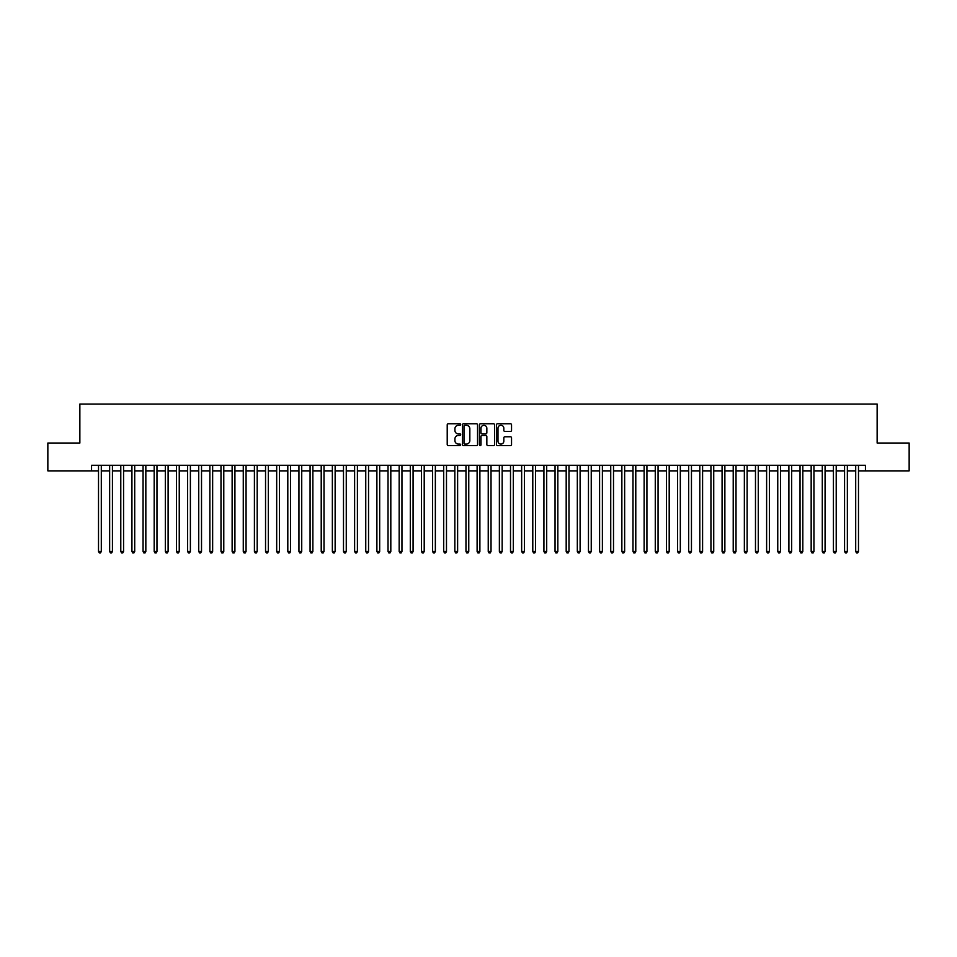 <?xml version="1.0" encoding="UTF-8"?>
<svg xmlns="http://www.w3.org/2000/svg" width="957" height="957" viewBox="0 0 957 957"><rect width="100%" height="100%" fill="white"/><g stroke="black" fill="none" stroke-linecap="round" stroke-linejoin="round"><path stroke-width="1.44" d="M460.688 424.513A0.766 0.766 0 0 0 459.922 423.748L448.307 423.748A1.089 1.089 0 0 0 447.218 424.848L447.218 444.515A1.089 1.089 0 0 0 448.307 445.615L459.922 445.615A0.766 0.766 0 0 0 460.688 444.849A0.766 0.766 0 0 0 459.922 444.084L458.415 444.084A3.493 3.493 0 0 1 454.922 440.591L454.922 438.952A3.493 3.493 0 0 1 458.415 435.447L459.922 435.447A0.766 0.766 0 0 0 460.688 434.681A0.766 0.766 0 0 0 459.922 433.916L458.415 433.916A3.493 3.493 0 0 1 454.922 430.423L454.922 428.784A3.493 3.493 0 0 1 458.415 425.279L459.922 425.279A0.766 0.766 0 0 0 460.688 424.513M510.44 431.463A1.089 1.089 0 0 0 511.54 430.363L511.54 424.848A1.089 1.089 0 0 0 510.44 423.748L497.544 423.748A1.089 1.089 0 0 0 496.456 424.848L496.456 444.515A1.089 1.089 0 0 0 497.544 445.615L510.44 445.615A1.089 1.089 0 0 0 511.54 444.515L511.54 437.851A1.089 1.089 0 0 0 510.44 436.763L504.925 436.763A1.089 1.089 0 0 0 503.825 437.851L503.825 441.165A2.919 2.919 0 0 1 500.906 444.084A2.919 2.919 0 0 1 497.987 441.165L497.987 428.21A2.919 2.919 0 0 1 500.906 425.279A2.919 2.919 0 0 1 503.825 428.21L503.825 430.363A1.089 1.089 0 0 0 504.925 431.463L510.44 431.463M91.561 470.868L47.85 470.868L47.85 443.031L79.862 443.031L79.862 404.057L877.138 404.057L877.138 443.031L909.15 443.031L909.15 470.868L865.439 470.868L865.439 465.305L91.561 465.305L91.561 470.868L98.511 470.868M477.543 424.848A1.089 1.089 0 0 0 476.454 423.748L463.559 423.748A1.089 1.089 0 0 0 462.458 424.848L462.458 444.515A1.089 1.089 0 0 0 463.559 445.615L476.454 445.615A1.089 1.089 0 0 0 477.543 444.515L477.543 424.848M480.546 423.748L493.441 423.748A1.089 1.089 0 0 1 494.542 424.848L494.542 444.515A1.089 1.089 0 0 1 493.441 445.615L487.926 445.615A1.089 1.089 0 0 1 486.838 444.515L486.838 436.536A1.089 1.089 0 0 0 485.737 435.447L482.077 435.447A1.089 1.089 0 0 0 480.988 436.536L480.988 444.849A0.766 0.766 0 0 1 480.223 445.615A0.766 0.766 0 0 1 479.457 444.849L479.457 424.848A1.089 1.089 0 0 1 480.546 423.748M101.298 470.868L109.648 470.868M112.436 470.868L120.785 470.868M123.573 470.868L131.922 470.868M134.71 470.868L143.06 470.868M145.835 470.868L154.185 470.868M156.972 470.868L165.322 470.868M168.109 470.868L176.459 470.868M179.246 470.868L187.596 470.868M190.383 470.868L198.733 470.868M201.52 470.868L209.87 470.868M212.645 470.868L220.995 470.868M223.782 470.868L232.132 470.868M234.92 470.868L243.269 470.868M246.057 470.868L254.406 470.868M257.194 470.868L265.544 470.868M268.331 470.868L276.681 470.868M279.456 470.868L287.806 470.868M290.593 470.868L298.943 470.868M301.73 470.868L310.08 470.868M312.867 470.868L321.217 470.868M324.004 470.868L332.354 470.868M335.141 470.868L343.491 470.868M346.267 470.868L354.616 470.868M357.404 470.868L365.753 470.868M368.541 470.868L376.891 470.868M379.678 470.868L388.028 470.868M390.815 470.868L399.165 470.868M401.952 470.868L410.302 470.868M413.077 470.868L421.427 470.868M424.214 470.868L432.564 470.868M435.351 470.868L443.701 470.868M446.488 470.868L454.838 470.868M457.625 470.868L465.975 470.868M468.763 470.868L477.112 470.868M479.888 470.868L488.237 470.868M491.025 470.868L499.375 470.868M502.162 470.868L510.512 470.868M513.299 470.868L521.649 470.868M524.436 470.868L532.786 470.868M535.573 470.868L543.923 470.868M546.698 470.868L555.048 470.868M557.835 470.868L566.185 470.868M568.972 470.868L577.322 470.868M580.109 470.868L588.459 470.868M591.247 470.868L599.596 470.868M602.384 470.868L610.733 470.868M613.509 470.868L621.859 470.868M624.646 470.868L632.996 470.868M635.783 470.868L644.133 470.868M646.92 470.868L655.27 470.868M658.057 470.868L666.407 470.868M669.194 470.868L677.544 470.868M680.319 470.868L688.669 470.868M691.456 470.868L699.806 470.868M702.594 470.868L710.943 470.868M713.731 470.868L722.08 470.868M724.868 470.868L733.218 470.868M736.005 470.868L744.355 470.868M747.13 470.868L755.48 470.868M758.267 470.868L766.617 470.868M769.404 470.868L777.754 470.868M780.541 470.868L788.891 470.868M791.678 470.868L800.028 470.868M802.815 470.868L811.165 470.868M813.94 470.868L822.29 470.868M825.078 470.868L833.427 470.868M836.215 470.868L844.564 470.868M847.352 470.868L855.702 470.868M858.489 470.868L865.439 470.868M464.755 425.279A0.766 0.766 0 0 0 463.989 426.044L463.989 443.318A0.766 0.766 0 0 0 464.755 444.084L466.346 444.084A3.493 3.493 0 0 0 469.839 440.591L469.839 428.784A3.493 3.493 0 0 0 466.346 425.279L464.755 425.279M486.838 428.257A2.919 2.919 0 0 0 483.907 425.339A2.919 2.919 0 0 0 480.988 428.257L480.988 432.827A1.089 1.089 0 0 0 482.077 433.916L485.737 433.916A1.089 1.089 0 0 0 486.838 432.827L486.838 428.257M101.298 465.305L101.298 551.495L98.511 551.495L98.511 465.305M101.298 551.495L100.461 552.943L99.349 552.943L98.511 551.495M112.436 465.305L112.436 551.495L109.648 551.495L109.648 465.305M112.436 551.495L111.598 552.943L110.486 552.943L109.648 551.495M123.573 465.305L123.573 551.495L120.785 551.495L120.785 465.305M123.573 551.495L122.735 552.943L121.623 552.943L120.785 551.495M134.71 465.305L134.71 551.495L131.922 551.495L131.922 465.305M134.71 551.495L133.872 552.943L132.76 552.943L131.922 551.495M145.835 465.305L145.835 551.495L143.06 551.495L143.06 465.305M145.835 551.495L145.009 552.943L143.885 552.943L143.06 551.495M156.972 465.305L156.972 551.495L154.185 551.495L154.185 465.305M156.972 551.495L156.135 552.943L155.022 552.943L154.185 551.495M168.109 465.305L168.109 551.495L165.322 551.495L165.322 465.305M168.109 551.495L167.272 552.943L166.159 552.943L165.322 551.495M179.246 465.305L179.246 551.495L176.459 551.495L176.459 465.305M179.246 551.495L178.409 552.943L177.296 552.943L176.459 551.495M190.383 465.305L190.383 551.495L187.596 551.495L187.596 465.305M190.383 551.495L189.546 552.943L188.433 552.943L187.596 551.495M201.52 465.305L201.52 551.495L198.733 551.495L198.733 465.305M201.52 551.495L200.683 552.943L199.57 552.943L198.733 551.495M212.645 465.305L212.645 551.495L209.87 551.495L209.87 465.305M212.645 551.495L211.82 552.943L210.696 552.943L209.87 551.495M223.782 465.305L223.782 551.495L220.995 551.495L220.995 465.305M223.782 551.495L222.945 552.943L221.833 552.943L220.995 551.495M234.92 465.305L234.92 551.495L232.132 551.495L232.132 465.305M234.92 551.495L234.082 552.943L232.97 552.943L232.132 551.495M246.057 465.305L246.057 551.495L243.269 551.495L243.269 465.305M246.057 551.495L245.219 552.943L244.107 552.943L243.269 551.495M257.194 465.305L257.194 551.495L254.406 551.495L254.406 465.305M257.194 551.495L256.356 552.943L255.244 552.943L254.406 551.495M268.331 465.305L268.331 551.495L265.544 551.495L265.544 465.305M268.331 551.495L267.493 552.943L266.381 552.943L265.544 551.495M279.456 465.305L279.456 551.495L276.681 551.495L276.681 465.305M279.456 551.495L278.631 552.943L277.506 552.943L276.681 551.495M290.593 465.305L290.593 551.495L287.806 551.495L287.806 465.305M290.593 551.495L289.756 552.943L288.643 552.943L287.806 551.495M301.73 465.305L301.73 551.495L298.943 551.495L298.943 465.305M301.73 551.495L300.893 552.943L299.78 552.943L298.943 551.495M312.867 465.305L312.867 551.495L310.08 551.495L310.08 465.305M312.867 551.495L312.03 552.943L310.917 552.943L310.08 551.495M324.004 465.305L324.004 551.495L321.217 551.495L321.217 465.305M324.004 551.495L323.167 552.943L322.054 552.943L321.217 551.495M335.141 465.305L335.141 551.495L332.354 551.495L332.354 465.305M335.141 551.495L334.304 552.943L333.192 552.943L332.354 551.495M346.267 465.305L346.267 551.495L343.491 551.495L343.491 465.305M346.267 551.495L345.441 552.943L344.317 552.943L343.491 551.495M357.404 465.305L357.404 551.495L354.616 551.495L354.616 465.305M357.404 551.495L356.566 552.943L355.454 552.943L354.616 551.495M368.541 465.305L368.541 551.495L365.753 551.495L365.753 465.305M368.541 551.495L367.703 552.943L366.591 552.943L365.753 551.495M379.678 465.305L379.678 551.495L376.891 551.495L376.891 465.305M379.678 551.495L378.84 552.943L377.728 552.943L376.891 551.495M390.815 465.305L390.815 551.495L388.028 551.495L388.028 465.305M390.815 551.495L389.978 552.943L388.865 552.943L388.028 551.495M401.952 465.305L401.952 551.495L399.165 551.495L399.165 465.305M401.952 551.495L401.115 552.943L400.002 552.943L399.165 551.495M413.077 465.305L413.077 551.495L410.302 551.495L410.302 465.305M413.077 551.495L412.252 552.943L411.127 552.943L410.302 551.495M424.214 465.305L424.214 551.495L421.427 551.495L421.427 465.305M424.214 551.495L423.377 552.943L422.264 552.943L421.427 551.495M435.351 465.305L435.351 551.495L432.564 551.495L432.564 465.305M435.351 551.495L434.514 552.943L433.401 552.943L432.564 551.495M446.488 465.305L446.488 551.495L443.701 551.495L443.701 465.305M446.488 551.495L445.651 552.943L444.538 552.943L443.701 551.495M457.625 465.305L457.625 551.495L454.838 551.495L454.838 465.305M457.625 551.495L456.788 552.943L455.676 552.943L454.838 551.495M468.763 465.305L468.763 551.495L465.975 551.495L465.975 465.305M468.763 551.495L467.925 552.943L466.813 552.943L465.975 551.495M479.888 465.305L479.888 551.495L477.112 551.495L477.112 465.305M479.888 551.495L479.062 552.943L477.938 552.943L477.112 551.495M491.025 465.305L491.025 551.495L488.237 551.495L488.237 465.305M491.025 551.495L490.187 552.943L489.075 552.943L488.237 551.495M502.162 465.305L502.162 551.495L499.375 551.495L499.375 465.305M502.162 551.495L501.324 552.943L500.212 552.943L499.375 551.495M513.299 465.305L513.299 551.495L510.512 551.495L510.512 465.305M513.299 551.495L512.462 552.943L511.349 552.943L510.512 551.495M524.436 465.305L524.436 551.495L521.649 551.495L521.649 465.305M524.436 551.495L523.599 552.943L522.486 552.943L521.649 551.495M535.573 465.305L535.573 551.495L532.786 551.495L532.786 465.305M535.573 551.495L534.736 552.943L533.623 552.943L532.786 551.495M546.698 465.305L546.698 551.495L543.923 551.495L543.923 465.305M546.698 551.495L545.873 552.943L544.748 552.943L543.923 551.495M557.835 465.305L557.835 551.495L555.048 551.495L555.048 465.305M557.835 551.495L556.998 552.943L555.885 552.943L555.048 551.495M568.972 465.305L568.972 551.495L566.185 551.495L566.185 465.305M568.972 551.495L568.135 552.943L567.023 552.943L566.185 551.495M580.109 465.305L580.109 551.495L577.322 551.495L577.322 465.305M580.109 551.495L579.272 552.943L578.16 552.943L577.322 551.495M591.247 465.305L591.247 551.495L588.459 551.495L588.459 465.305M591.247 551.495L590.409 552.943L589.297 552.943L588.459 551.495M602.384 465.305L602.384 551.495L599.596 551.495L599.596 465.305M602.384 551.495L601.546 552.943L600.434 552.943L599.596 551.495M613.509 465.305L613.509 551.495L610.733 551.495L610.733 465.305M613.509 551.495L612.683 552.943L611.559 552.943L610.733 551.495M624.646 465.305L624.646 551.495L621.859 551.495L621.859 465.305M624.646 551.495L623.808 552.943L622.696 552.943L621.859 551.495M635.783 465.305L635.783 551.495L632.996 551.495L632.996 465.305M635.783 551.495L634.946 552.943L633.833 552.943L632.996 551.495M646.92 465.305L646.92 551.495L644.133 551.495L644.133 465.305M646.92 551.495L646.083 552.943L644.97 552.943L644.133 551.495M658.057 465.305L658.057 551.495L655.27 551.495L655.27 465.305M658.057 551.495L657.22 552.943L656.107 552.943L655.27 551.495M669.194 465.305L669.194 551.495L666.407 551.495L666.407 465.305M669.194 551.495L668.357 552.943L667.244 552.943L666.407 551.495M680.319 465.305L680.319 551.495L677.544 551.495L677.544 465.305M680.319 551.495L679.494 552.943L678.369 552.943L677.544 551.495M691.456 465.305L691.456 551.495L688.669 551.495L688.669 465.305M691.456 551.495L690.619 552.943L689.507 552.943L688.669 551.495M702.594 465.305L702.594 551.495L699.806 551.495L699.806 465.305M702.594 551.495L701.756 552.943L700.644 552.943L699.806 551.495M713.731 465.305L713.731 551.495L710.943 551.495L710.943 465.305M713.731 551.495L712.893 552.943L711.781 552.943L710.943 551.495M724.868 465.305L724.868 551.495L722.08 551.495L722.08 465.305M724.868 551.495L724.03 552.943L722.918 552.943L722.08 551.495M736.005 465.305L736.005 551.495L733.218 551.495L733.218 465.305M736.005 551.495L735.167 552.943L734.055 552.943L733.218 551.495M747.13 465.305L747.13 551.495L744.355 551.495L744.355 465.305M747.13 551.495L746.304 552.943L745.18 552.943L744.355 551.495M758.267 465.305L758.267 551.495L755.48 551.495L755.48 465.305M758.267 551.495L757.43 552.943L756.317 552.943L755.48 551.495M769.404 465.305L769.404 551.495L766.617 551.495L766.617 465.305M769.404 551.495L768.567 552.943L767.454 552.943L766.617 551.495M780.541 465.305L780.541 551.495L777.754 551.495L777.754 465.305M780.541 551.495L779.704 552.943L778.591 552.943L777.754 551.495M791.678 465.305L791.678 551.495L788.891 551.495L788.891 465.305M791.678 551.495L790.841 552.943L789.728 552.943L788.891 551.495M802.815 465.305L802.815 551.495L800.028 551.495L800.028 465.305M802.815 551.495L801.978 552.943L800.865 552.943L800.028 551.495M813.94 465.305L813.94 551.495L811.165 551.495L811.165 465.305M813.94 551.495L813.115 552.943L811.991 552.943L811.165 551.495M825.078 465.305L825.078 551.495L822.29 551.495L822.29 465.305M825.078 551.495L824.24 552.943L823.128 552.943L822.29 551.495M836.215 465.305L836.215 551.495L833.427 551.495L833.427 465.305M836.215 551.495L835.377 552.943L834.265 552.943L833.427 551.495M847.352 465.305L847.352 551.495L844.564 551.495L844.564 465.305M847.352 551.495L846.514 552.943L845.402 552.943L844.564 551.495M858.489 465.305L858.489 551.495L855.702 551.495L855.702 465.305M858.489 551.495L857.651 552.943L856.539 552.943L855.702 551.495"/></g></svg>
